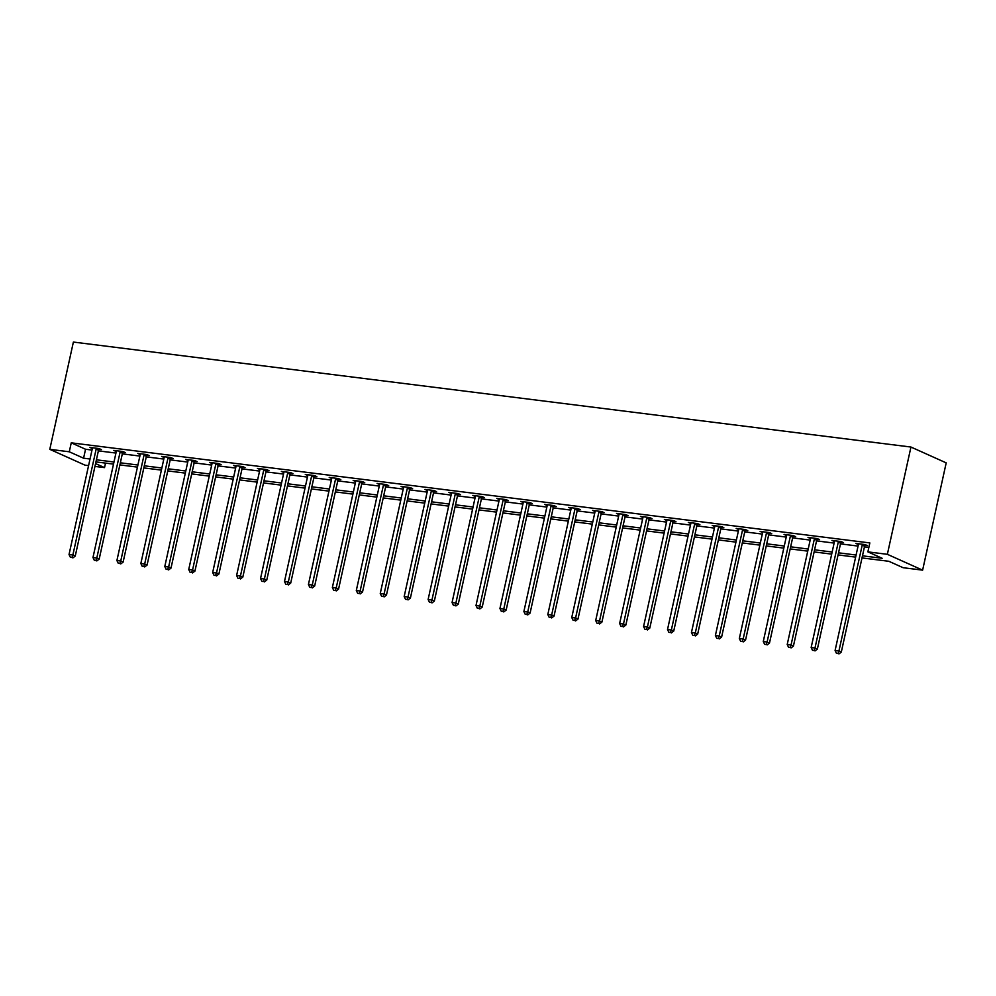 <?xml version="1.0" encoding="UTF-8"?>
<svg xmlns="http://www.w3.org/2000/svg" width="996" height="996" viewBox="0 0 996 996"><rect width="100%" height="100%" fill="white"/><g stroke="black" fill="none" stroke-linecap="round" stroke-linejoin="round"><path stroke-width="1.49" d="M105.526 463.115L104.53 467.61L94.956 466.414M88.582 465.618L85.046 465.169L49.8 449.333L73.38 342.064L910.954 447.042L946.2 462.866L922.62 570.148L903.123 567.708L888.83 561.283L862.013 557.922M862.474 555.818L882.17 558.295L867.877 551.871L869.844 542.932L71.251 442.834L85.544 449.258L91.993 450.068M98.38 450.864L115.934 453.068M122.321 453.865L139.876 456.068M146.263 456.865L163.817 459.069M170.204 459.866L187.758 462.069M194.133 462.866L211.7 465.07M218.074 465.867L235.629 468.07M242.016 468.867L259.57 471.071M265.957 471.867L283.511 474.071M289.898 474.868L307.453 477.072M313.84 477.868L331.394 480.072M337.769 480.869L355.335 483.072M361.71 483.869L379.264 486.073M385.651 486.87L403.206 489.073M409.593 489.87L427.147 492.074M433.534 492.871L451.088 495.074M457.475 495.871L475.03 498.075M481.404 498.872L498.971 501.075M505.346 501.872L522.9 504.076M529.287 504.872L546.841 507.076M553.228 507.873L570.783 510.077M577.17 510.873L594.724 513.077M601.111 513.874L618.665 516.077M625.04 516.874L642.594 519.078M648.981 519.875L666.536 522.078M672.923 522.875L690.477 525.079M696.864 525.876L714.418 528.079M720.805 528.876L738.36 531.08M744.747 531.876L762.301 534.08M768.675 534.877L786.23 537.081M792.617 537.877L810.171 540.081M816.558 540.878L834.113 543.081M840.5 543.878L858.054 546.082M864.441 546.879L868.848 547.439M864.989 545.335L867.466 545.646L865.088 544.575L855.875 543.418L858.39 544.501M841.047 542.334L843.525 542.646L841.147 541.575L831.946 540.417L834.449 541.5M817.106 539.334L819.596 539.645L817.206 538.575L808.005 537.417L810.52 538.5M793.165 536.334L795.655 536.645L793.264 535.574L784.064 534.416L786.579 535.499M769.223 533.333L771.713 533.644L769.335 532.574L760.122 531.416L762.637 532.499M745.294 530.333L747.772 530.644L745.394 529.573L736.181 528.415L738.696 529.499M721.353 527.332L723.831 527.643L721.453 526.573L712.24 525.415L714.755 526.498M697.412 524.332L699.889 524.643L697.511 523.572L688.311 522.414L690.813 523.498M673.47 521.331L675.96 521.643L673.57 520.572L664.369 519.414L666.884 520.497M649.529 518.331L652.019 518.642L649.629 517.571L640.428 516.414L642.943 517.497M625.588 515.33L628.078 515.642L625.7 514.571L616.487 513.413L619.002 514.496M601.659 512.33L604.136 512.641L601.758 511.571L592.545 510.413L595.06 511.496M577.717 509.33L580.195 509.641L577.817 508.57L568.604 507.412L571.119 508.495M553.776 506.329L556.254 506.64L553.876 505.57L544.675 504.412L547.178 505.495M529.835 503.329L532.325 503.64L529.934 502.569L520.734 501.411L523.249 502.494M505.893 500.328L508.383 500.639L505.993 499.569L496.792 498.411L499.307 499.494M481.952 497.328L484.442 497.639L482.064 496.568L472.851 495.41L475.366 496.494M458.023 494.327L460.501 494.639L458.123 493.568L448.91 492.41L451.425 493.493M434.082 491.327L436.559 491.638L434.181 490.567L424.968 489.41L427.483 490.493M410.14 488.326L412.618 488.638L410.24 487.567L401.039 486.409L403.542 487.492M386.199 485.326L388.689 485.637L386.299 484.566L377.098 483.409L379.613 484.492M362.258 482.325L364.748 482.637L362.357 481.566L353.157 480.408L355.672 481.491M338.316 479.325L340.806 479.636L338.428 478.566L329.215 477.408L331.73 478.491M314.387 476.325L316.865 476.636L314.487 475.565L305.274 474.407L307.789 475.49M290.446 473.324L292.924 473.635L290.546 472.565L281.333 471.407L283.848 472.49M266.505 470.324L268.982 470.635L266.604 469.564L257.404 468.406L259.906 469.49M242.563 467.323L245.053 467.634L242.663 466.564L233.462 465.406L235.977 466.489M218.622 464.323L221.112 464.634L218.722 463.563L209.521 462.405L212.036 463.489M194.681 461.322L197.171 461.634L194.793 460.563L185.58 459.405L188.095 460.488M170.752 458.322L173.229 458.633L170.851 457.562L161.638 456.405L164.153 457.488M146.81 455.321L149.288 455.633L146.91 454.562L137.697 453.404L140.212 454.487M122.869 452.321L125.347 452.632L122.969 451.562L113.768 450.404L116.271 451.487M98.928 449.321L101.418 449.632L99.027 448.561L89.827 447.403L92.342 448.486M49.8 449.333L69.284 451.786L83.577 458.197L90.026 459.007M71.251 442.834L69.284 451.786M867.877 551.871L887.361 554.311L910.954 447.042M95.579 463.588L104.53 467.61M855.626 557.125L838.072 554.921M831.685 554.125L814.13 551.921M807.744 551.124L790.189 548.921M783.802 548.124L766.248 545.92M759.873 545.123L742.319 542.92M735.932 542.123L718.377 539.919M711.991 539.122L694.436 536.919M688.049 536.122L670.495 533.918M664.108 533.121L646.553 530.918M640.167 530.121L622.612 527.917M616.238 527.121L598.683 524.917M592.296 524.12L574.742 521.916M568.355 521.12L550.8 518.916M544.414 518.119L526.859 515.916M520.472 515.119L502.918 512.915M496.543 512.118L478.976 509.915M472.602 509.118L455.048 506.914M448.661 506.117L431.106 503.914M424.719 503.117L407.165 500.913M400.778 500.117L383.223 497.913M376.837 497.116L359.282 494.912M352.908 494.116L335.341 491.912M328.966 491.115L311.412 488.912M305.025 488.115L287.471 485.911M281.084 485.114L263.529 482.911M257.142 482.114L239.588 479.91M233.201 479.113L215.646 476.91M209.272 476.113L191.705 473.909M185.331 473.112L167.776 470.909M161.389 470.112L143.835 467.908M137.448 467.112L119.894 464.908M113.507 464.111L95.952 461.907M922.62 570.148L887.361 554.311M96.413 459.803L113.967 462.007M120.354 462.804L137.909 465.008M144.296 465.804L161.85 468.008M168.237 468.805L185.791 471.008M192.166 471.805L209.733 474.009M216.107 474.806L233.662 477.009M240.048 477.806L257.603 480.01M263.99 480.807L281.544 483.01M287.931 483.807L305.486 486.011M311.873 486.807L329.427 489.011M335.801 489.808L353.368 492.012M359.743 492.808L377.297 495.012M383.684 495.809L401.239 498.012M407.625 498.809L425.18 501.013M431.567 501.81L449.121 504.013M455.508 504.81L473.063 507.014M479.437 507.811L497.004 510.014M503.378 510.811L520.933 513.015M527.32 513.812L544.874 516.015M551.261 516.812L568.816 519.016M575.202 519.812L592.757 522.016M599.144 522.813L616.698 525.017M623.073 525.813L640.64 528.017M647.014 528.814L664.569 531.017M670.955 531.814L688.51 534.018M694.897 534.815L712.451 537.018M718.838 537.815L736.393 540.019M742.779 540.816L760.334 543.019M766.708 543.816L784.275 546.02M790.65 546.816L808.204 549.02M814.591 549.817L832.146 552.021M838.532 552.817L856.087 555.021M85.544 449.258L83.577 458.197M862.598 544.264L862.461 544.513A1.843 1.531 -65.8 0 0 862.2 545.161L838.931 651.01L835.084 650.525L858.365 544.688A1.843 1.531 -65.8 0 0 858.403 544.003L858.365 543.729M865.362 544.7L864.839 545.584A1.843 1.531 -65.8 0 0 864.578 546.231L841.309 652.081L838.931 651.01L837.972 653.513L836.441 653.314L837.972 653.513M838.931 653.936L841.309 652.081M835.084 650.525L836.441 653.314M838.669 541.264L838.52 541.513A1.843 1.531 -65.8 0 0 838.259 542.16L814.989 648.01L811.155 647.525L834.424 541.687A1.843 1.531 -65.8 0 0 834.461 541.002L834.424 540.728M841.421 541.7L840.898 542.583A1.843 1.531 -65.8 0 0 840.636 543.231L817.367 649.081L814.989 648.01L814.043 650.513L812.499 650.313L814.043 650.513M814.989 650.936L817.367 649.081M811.155 647.525L812.499 650.313M814.728 538.263L814.579 538.512A1.843 1.531 -65.8 0 0 814.317 539.16L791.048 645.01L787.214 644.524L810.483 538.687A1.843 1.531 -65.8 0 0 810.52 538.002L810.483 537.728M817.479 538.699L816.957 539.583A1.843 1.531 -65.8 0 0 816.695 540.23L793.426 646.08L791.048 645.01L790.102 647.512L788.571 647.313L790.102 647.512M791.048 647.935L793.426 646.08M787.214 644.524L788.571 647.313M790.787 535.263L790.637 535.512A1.843 1.531 -65.8 0 0 790.376 536.159L767.107 642.009L763.272 641.524L786.541 535.686A1.843 1.531 -65.8 0 0 786.579 535.001L786.541 534.728M793.538 535.699L793.015 536.583A1.843 1.531 -65.8 0 0 792.766 537.23L769.485 643.08L767.107 642.009L766.161 644.512L764.629 644.312L766.161 644.512M767.119 644.935L769.485 643.08M763.272 641.524L764.629 644.312M766.845 532.262L766.696 532.511A1.843 1.531 -65.8 0 0 766.434 533.159L743.165 639.009L739.331 638.523L762.6 532.686A1.843 1.531 -65.8 0 0 762.637 532.001L762.612 531.727M769.609 532.698L769.074 533.582A1.843 1.531 -65.8 0 0 768.825 534.23L745.556 640.079L743.165 639.009L742.219 641.511L740.688 641.312L742.219 641.511M743.178 641.934L745.556 640.079M739.331 638.523L740.688 641.312M742.904 529.262L742.755 529.511A1.843 1.531 -65.8 0 0 742.506 530.158L719.224 636.008L715.389 635.523L738.671 529.685A1.843 1.531 -65.8 0 0 738.696 529L738.671 528.727M745.668 529.698L745.145 530.582A1.843 1.531 -65.8 0 0 744.884 531.229L721.614 637.079L719.224 636.008L718.278 638.511L716.747 638.312L718.278 638.511M719.237 638.934L721.614 637.079M715.389 635.523L716.747 638.312M718.963 526.262L718.826 526.51A1.843 1.531 -65.8 0 0 718.564 527.158L695.295 633.008L691.448 632.522L714.73 526.685A1.843 1.531 -65.8 0 0 714.767 526L714.73 525.726M721.727 526.697L721.204 527.581A1.843 1.531 -65.8 0 0 720.942 528.229L697.673 634.079L695.295 633.008L694.337 635.51L692.805 635.311L694.337 635.51M695.295 635.934L697.673 634.079M691.448 632.522L692.805 635.311M695.034 523.261L694.884 523.51A1.843 1.531 -65.8 0 0 694.623 524.157L671.354 630.007L667.519 629.522L690.788 523.684A1.843 1.531 -65.8 0 0 690.826 523L690.788 522.726M697.785 523.697L697.262 524.581A1.843 1.531 -65.8 0 0 697.001 525.228L673.732 631.078L671.354 630.007L670.408 632.51L668.864 632.311L670.408 632.51M671.354 632.933L673.732 631.078M667.519 629.522L668.864 632.311M671.092 520.261L670.943 520.51A1.843 1.531 -65.8 0 0 670.682 521.157L647.412 627.007L643.578 626.521L666.847 520.684A1.843 1.531 -65.8 0 0 666.884 519.999L666.847 519.725M673.844 520.696L673.321 521.58A1.843 1.531 -65.8 0 0 673.059 522.228L649.79 628.078L647.412 627.007L646.466 629.509L644.935 629.31L646.466 629.509M647.412 629.933L649.79 628.078M643.578 626.521L644.935 629.31M647.151 517.26L647.002 517.509A1.843 1.531 -65.8 0 0 646.74 518.157L623.471 624.006L619.637 623.521L642.906 517.683A1.843 1.531 -65.8 0 0 642.943 516.999L642.906 516.725M649.902 517.696L649.38 518.58A1.843 1.531 -65.8 0 0 649.131 519.227L625.849 625.077L623.471 624.006L622.525 626.509L620.994 626.31L622.525 626.509M623.484 626.932L625.849 625.077M619.637 623.521L620.994 626.31M623.21 514.26L623.06 514.509A1.843 1.531 -65.8 0 0 622.799 515.156L599.53 621.006L595.695 620.52L618.964 514.683A1.843 1.531 -65.8 0 0 619.002 513.998L618.977 513.724M625.974 514.695L625.438 515.579A1.843 1.531 -65.8 0 0 625.189 516.227L601.92 622.077L599.53 621.006L598.584 623.508L597.052 623.309L598.584 623.508M599.542 623.932L601.92 622.077M595.695 620.52L597.052 623.309M599.268 511.259L599.119 511.508A1.843 1.531 -65.8 0 0 598.87 512.156L575.588 618.006L571.754 617.52L595.035 511.683A1.843 1.531 -65.8 0 0 595.06 510.998L595.035 510.724M602.032 511.695L601.509 512.579A1.843 1.531 -65.8 0 0 601.248 513.226L577.979 619.076L575.588 618.006L574.642 620.508L573.111 620.309L574.642 620.508M575.601 620.931L577.979 619.076M571.754 617.52L573.111 620.309M575.327 508.259L575.19 508.508A1.843 1.531 -65.8 0 0 574.929 509.155L551.66 615.005L547.812 614.52L571.094 508.682A1.843 1.531 -65.8 0 0 571.131 507.997L571.094 507.723M578.091 508.695L577.568 509.579A1.843 1.531 -65.8 0 0 577.307 510.226L554.037 616.076L551.66 615.005L550.713 617.508L549.17 617.308L550.713 617.508M551.66 617.931L554.037 616.076M547.812 614.52L549.17 617.308M551.398 505.258L551.249 505.507A1.843 1.531 -65.8 0 0 550.987 506.155L527.718 612.005L523.884 611.519L547.153 505.682A1.843 1.531 -65.8 0 0 547.19 504.997L547.153 504.723M554.15 505.694L553.627 506.578A1.843 1.531 -65.8 0 0 553.365 507.225L530.096 613.075L527.718 612.005L526.772 614.507L525.228 614.308L526.772 614.507M527.718 614.93L530.096 613.075M523.884 611.519L525.228 614.308M527.457 502.258L527.307 502.507A1.843 1.531 -65.8 0 0 527.046 503.154L503.777 609.004L499.942 608.519L523.211 502.681A1.843 1.531 -65.8 0 0 523.249 501.996L523.211 501.723M530.208 502.694L529.685 503.578A1.843 1.531 -65.8 0 0 529.424 504.225L506.155 610.075L503.777 609.004L502.831 611.507L501.299 611.307L502.831 611.507M503.777 611.93L506.155 610.075M499.942 608.519L501.299 611.307M503.515 499.257L503.366 499.506A1.843 1.531 -65.8 0 0 503.105 500.154L479.835 606.004L476.001 605.518L499.27 499.681A1.843 1.531 -65.8 0 0 499.307 498.996L499.27 498.722M506.267 499.693L505.744 500.577A1.843 1.531 -65.8 0 0 505.495 501.225L482.213 607.074L479.835 606.004L478.889 608.506L477.358 608.307L478.889 608.506M479.848 608.93L482.213 607.074M476.001 605.518L477.358 608.307M479.574 496.257L479.425 496.506A1.843 1.531 -65.8 0 0 479.163 497.153L455.894 603.003L452.06 602.518L475.329 496.68A1.843 1.531 -65.8 0 0 475.366 495.996L475.341 495.722M482.338 496.693L481.803 497.577A1.843 1.531 -65.8 0 0 481.554 498.224L458.285 604.074L455.894 603.003L454.948 605.506L453.417 605.319L454.948 605.506M455.907 605.929L458.285 604.074M452.06 602.518L453.417 605.319M455.633 493.257L455.483 493.506A1.843 1.531 -65.8 0 0 455.234 494.153L431.953 600.003L428.118 599.517L451.4 493.68A1.843 1.531 -65.8 0 0 451.425 492.995L451.4 492.721M458.397 493.692L457.874 494.576A1.843 1.531 -65.8 0 0 457.612 495.224L434.343 601.074L431.953 600.003L431.007 602.505L429.475 602.319L431.007 602.505M431.965 602.929L434.343 601.074M428.118 599.517L429.475 602.319M431.691 490.256L431.554 490.505A1.843 1.531 -65.8 0 0 431.293 491.153L408.024 597.002L404.177 596.517L427.458 490.679A1.843 1.531 -65.8 0 0 427.496 489.995L427.458 489.721M434.455 490.692L433.932 491.576A1.843 1.531 -65.8 0 0 433.671 492.223L410.402 598.073L408.024 597.002L407.078 599.505L405.534 599.318L407.078 599.505M408.024 599.928L410.402 598.073M404.177 596.517L405.534 599.318M407.762 487.256L407.613 487.505A1.843 1.531 -65.8 0 0 407.352 488.152L384.083 594.002L380.248 593.516L403.517 487.679A1.843 1.531 -65.8 0 0 403.554 486.994L403.517 486.72M410.514 487.691L409.991 488.575A1.843 1.531 -65.8 0 0 409.73 489.223L386.46 595.073L384.083 594.002L383.136 596.504L381.593 596.318L383.136 596.504M384.083 596.928L386.46 595.073M380.248 593.516L381.593 596.318M383.821 484.255L383.672 484.504A1.843 1.531 -65.8 0 0 383.41 485.152L360.141 591.002L356.307 590.516L379.576 484.679A1.843 1.531 -65.8 0 0 379.613 483.994L379.576 483.72M386.573 484.691L386.05 485.575A1.843 1.531 -65.8 0 0 385.788 486.222L362.519 592.072L360.141 591.002L359.195 593.504L357.664 593.317L359.195 593.504M360.141 593.927L362.519 592.072M356.307 590.516L357.664 593.317M359.88 481.255L359.73 481.504A1.843 1.531 -65.8 0 0 359.469 482.151L336.2 588.001L332.365 587.515L355.634 481.678A1.843 1.531 -65.8 0 0 355.672 480.993L355.634 480.719M362.631 481.69L362.108 482.574A1.843 1.531 -65.8 0 0 361.859 483.222L338.578 589.072L336.2 588.001L335.254 590.504L333.722 590.317L335.254 590.504M336.212 590.927L338.578 589.072M332.365 587.515L333.722 590.317M335.938 478.254L335.789 478.503A1.843 1.531 -65.8 0 0 335.54 479.151L312.258 585.001L308.424 584.515L331.693 478.678A1.843 1.531 -65.8 0 0 331.73 477.993L331.705 477.719M338.702 478.69L338.167 479.574A1.843 1.531 -65.8 0 0 337.918 480.221L314.649 586.071L312.258 585.001L311.312 587.503L309.781 587.316L311.312 587.503M312.271 587.926L314.649 586.071M308.424 584.515L309.781 587.316M311.997 475.254L311.848 475.503A1.843 1.531 -65.8 0 0 311.599 476.15L288.317 582L284.483 581.515L307.764 475.677A1.843 1.531 -65.8 0 0 307.789 474.992L307.764 474.719M314.761 475.69L314.238 476.574A1.843 1.531 -65.8 0 0 313.977 477.221L290.708 583.071L288.317 582L287.371 584.503L285.84 584.316L287.371 584.503M288.33 584.926L290.708 583.071M284.483 581.515L285.84 584.316M288.056 472.253L287.919 472.502A1.843 1.531 -65.8 0 0 287.657 473.15L264.388 579L260.541 578.514L283.823 472.677A1.843 1.531 -65.8 0 0 283.86 471.992L283.823 471.718M290.82 472.689L290.297 473.573A1.843 1.531 -65.8 0 0 290.035 474.221L266.766 580.07L264.388 579L263.442 581.502L261.898 581.315L263.442 581.502M264.388 581.925L266.766 580.07M260.541 578.514L261.898 581.315M264.127 469.253L263.977 469.502A1.843 1.531 -65.8 0 0 263.716 470.149L240.447 575.999L236.612 575.514L259.881 469.676A1.843 1.531 -65.8 0 0 259.919 468.992L259.881 468.718M266.878 469.689L266.355 470.573A1.843 1.531 -65.8 0 0 266.094 471.22L242.825 577.07L240.447 575.999L239.501 578.502L237.957 578.315L239.501 578.502M240.447 578.925L242.825 577.07M236.612 575.514L237.957 578.315M240.185 466.253L240.036 466.502A1.843 1.531 -65.8 0 0 239.775 467.149L216.506 572.999L212.671 572.513L235.94 466.676A1.843 1.531 -65.8 0 0 235.977 465.991L235.94 465.717M242.937 466.688L242.414 467.572A1.843 1.531 -65.8 0 0 242.153 468.22L218.883 574.07L216.506 572.999L215.559 575.501L214.028 575.315L215.559 575.501M216.506 575.925L218.883 574.07M212.671 572.513L214.028 575.315M216.244 463.252L216.095 463.501A1.843 1.531 -65.8 0 0 215.833 464.148L192.564 569.998L188.73 569.513L211.999 463.675A1.843 1.531 -65.8 0 0 212.036 462.991L211.999 462.717M218.996 463.688L218.473 464.572A1.843 1.531 -65.8 0 0 218.224 465.219L194.942 571.069L192.564 569.998L191.618 572.501L190.087 572.314L191.618 572.501M192.577 572.924L194.942 571.069M188.73 569.513L190.087 572.314M192.303 460.252L192.153 460.501A1.843 1.531 -65.8 0 0 191.904 461.148L168.623 566.998L164.788 566.512L188.057 460.675A1.843 1.531 -65.8 0 0 188.095 459.99L188.07 459.716M195.067 460.687L194.531 461.571A1.843 1.531 -65.8 0 0 194.282 462.219L171.013 568.069L168.623 566.998L167.677 569.5L166.145 569.314L167.677 569.5M168.635 569.924L171.013 568.069M164.788 566.512L166.145 569.314M168.361 457.251L168.212 457.5A1.843 1.531 -65.8 0 0 167.963 458.148L144.681 563.997L140.847 563.512L164.128 457.674A1.843 1.531 -65.8 0 0 164.153 456.99L164.128 456.716M171.125 457.687L170.602 458.571A1.843 1.531 -65.8 0 0 170.341 459.218L147.072 565.068L144.681 563.997L143.735 566.5L142.204 566.313L143.735 566.5M144.694 566.923L147.072 565.068M140.847 563.512L142.204 566.313M144.42 454.251L144.283 454.5A1.843 1.531 -65.8 0 0 144.022 455.147L120.753 560.997L116.906 560.524L140.187 454.674A1.843 1.531 -65.8 0 0 140.224 453.989L140.187 453.715M147.184 454.686L146.661 455.57A1.843 1.531 -65.8 0 0 146.4 456.218L123.131 562.068L120.753 560.997L119.806 563.499L118.263 563.313L119.806 563.499M120.753 563.923L123.131 562.068M116.906 560.524L118.263 563.313M120.491 451.25L120.342 451.499A1.843 1.531 -65.8 0 0 120.08 452.147L96.811 557.997L92.977 557.523L116.246 451.674A1.843 1.531 -65.8 0 0 116.283 450.989L116.246 450.715M123.243 451.686L122.72 452.57A1.843 1.531 -65.8 0 0 122.458 453.217L99.189 559.067L96.811 557.997L95.865 560.499L94.321 560.312L95.865 560.499M96.811 560.922L99.189 559.067M92.977 557.523L94.321 560.312M96.55 448.25L96.4 448.499A1.843 1.531 -65.8 0 0 96.139 449.146L72.87 554.996L69.035 554.523L92.304 448.673A1.843 1.531 -65.8 0 0 92.342 447.988L92.304 447.714M99.301 448.686L98.778 449.57A1.843 1.531 -65.8 0 0 98.517 450.217L75.248 556.067L72.87 554.996L71.924 557.499L70.392 557.312L71.924 557.499M72.87 557.922L75.248 556.067M69.035 554.523L70.392 557.312M862.461 544.513L864.839 545.584M862.2 545.161L864.578 546.231M838.52 541.513L840.898 542.583M838.259 542.16L840.636 543.231M814.579 538.512L816.957 539.583M814.317 539.16L816.695 540.23M790.637 535.512L793.015 536.583M790.376 536.159L792.766 537.23M766.696 532.511L769.074 533.582M766.434 533.159L768.825 534.23M742.755 529.511L745.145 530.582M742.506 530.158L744.884 531.229M718.826 526.51L721.204 527.581M718.564 527.158L720.942 528.229M694.884 523.51L697.262 524.581M694.623 524.157L697.001 525.228M670.943 520.51L673.321 521.58M670.682 521.157L673.059 522.228M647.002 517.509L649.38 518.58M646.74 518.157L649.131 519.227M623.06 514.509L625.438 515.579M622.799 515.156L625.189 516.227M599.119 511.508L601.509 512.579M598.87 512.156L601.248 513.226M575.19 508.508L577.568 509.579M574.929 509.155L577.307 510.226M551.249 505.507L553.627 506.578M550.987 506.155L553.365 507.225M527.307 502.507L529.685 503.578M527.046 503.154L529.424 504.225M503.366 499.506L505.744 500.577M503.105 500.154L505.495 501.225M479.425 496.506L481.803 497.577M479.163 497.153L481.554 498.224M455.483 493.506L457.874 494.576M455.234 494.153L457.612 495.224M431.554 490.505L433.932 491.576M431.293 491.153L433.671 492.223M407.613 487.505L409.991 488.575M407.352 488.152L409.73 489.223M383.672 484.504L386.05 485.575M383.41 485.152L385.788 486.222M359.73 481.504L362.108 482.574M359.469 482.151L361.859 483.222M335.789 478.503L338.167 479.574M335.54 479.151L337.918 480.221M311.848 475.503L314.238 476.574M311.599 476.15L313.977 477.221M287.919 472.502L290.297 473.573M287.657 473.15L290.035 474.221M263.977 469.502L266.355 470.573M263.716 470.149L266.094 471.22M240.036 466.502L242.414 467.572M239.775 467.149L242.153 468.22M216.095 463.501L218.473 464.572M215.833 464.148L218.224 465.219M192.153 460.501L194.531 461.571M191.904 461.148L194.282 462.219M168.212 457.5L170.602 458.571M167.963 458.148L170.341 459.218M144.283 454.5L146.661 455.57M144.022 455.147L146.4 456.218M120.342 451.499L122.72 452.57M120.08 452.147L122.458 453.217M96.4 448.499L98.778 449.57M96.139 449.146L98.517 450.217"/></g></svg>
